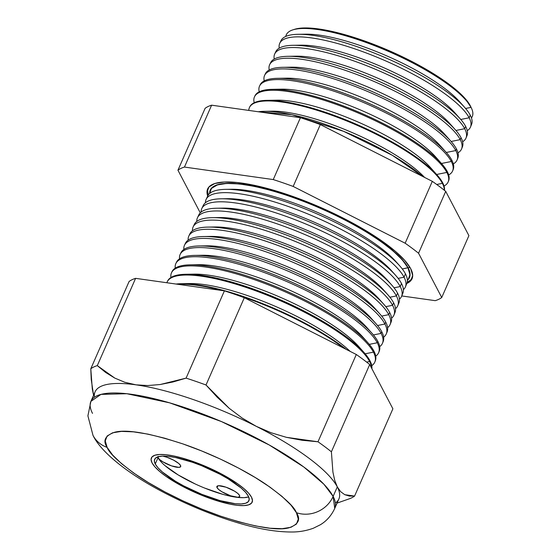 <?xml version="1.0" encoding="UTF-8"?>
<svg xmlns="http://www.w3.org/2000/svg" width="560" height="560" viewBox="0 0 560 560"><rect width="100%" height="100%" fill="white"/><g stroke="black" fill="none" stroke-linecap="round" stroke-linejoin="round"><path stroke-width="0.84" d="M217.035 487.613L217.812 485.849L217.035 487.613L217.028 486.269L218.736 485.716L226.016 487.2L234.619 491.197L237.776 493.43L239.491 495.362A12.425 3.171 23.7 0 1 239.645 496.489A12.425 3.171 23.7 0 1 228.753 495.131A12.425 3.171 23.7 0 1 217.035 487.613A12.425 3.171 23.7 0 1 216.881 486.493A12.425 3.171 23.7 0 1 227.773 487.851A12.425 3.171 23.7 0 1 239.491 495.362L239.498 496.713L237.79 497.259L230.51 495.775L221.914 491.785L218.75 489.552L217.035 487.613M157.85 456.848A12.425 3.171 23.7 0 0 158.067 457.716L159.782 459.655L162.939 461.881L171.535 465.878L178.822 467.362L180.523 466.809L180.523 465.465A12.425 3.171 23.7 0 0 162.743 456.113L167.048 457.303L173.663 460.18L178.808 463.526L180.523 465.465A12.425 3.171 23.7 0 1 180.67 466.585A12.425 3.171 23.7 0 1 169.785 465.234A12.425 3.171 23.7 0 1 158.067 457.716L158.536 456.645L158.067 457.716L158.06 456.372M157.647 456.918A51.485 13.153 -156.3 0 0 158.018 457.702L155.26 463.988A51.485 13.153 23.7 0 1 154.637 459.347A51.485 13.153 23.7 0 1 199.745 464.954A51.485 13.153 23.7 0 1 248.297 496.09L249.214 499.247L248.318 501.669L245.623 503.258L241.248 503.951L235.354 503.727L219.975 500.598L201.824 494.333L183.666 485.891L175.462 481.25L162.358 472.01L157.969 467.761L155.26 463.988L154.336 460.831L155.239 458.409L157.934 456.82L162.309 456.127L168.196 456.351L175.385 457.485L192.479 462.273L201.733 465.745L219.891 474.187L228.095 478.828L241.192 488.068L245.588 492.317L248.297 496.09A51.485 13.153 23.7 0 1 248.92 500.731A51.485 13.153 23.7 0 1 203.812 495.124A51.485 13.153 23.7 0 1 155.26 463.988L158.018 457.702A51.485 13.153 -156.3 0 0 200.312 486.255A51.485 13.153 -156.3 0 0 248.668 496.874M152.054 462.882A55.034 14.056 23.7 0 1 151.382 457.919A55.034 14.056 23.7 0 1 199.605 463.918A55.034 14.056 23.7 0 1 251.503 497.196A55.034 14.056 23.7 0 1 252.175 502.159A55.034 14.056 23.7 0 1 203.952 496.16A55.034 14.056 23.7 0 1 152.054 462.882L154.945 466.914L159.642 471.457L165.956 476.322L182.42 486.297L201.831 495.32L211.722 499.03L229.992 504.154L237.671 505.365L243.971 505.603L248.647 504.854L251.524 503.16L252.49 500.577L251.503 497.196L248.612 493.164L243.915 488.628L237.601 483.756L221.137 473.781L201.726 464.765L182.322 458.066L173.565 455.931L165.886 454.72L159.586 454.475L154.91 455.224L152.033 456.918L151.067 459.508L152.054 462.882A55.034 14.056 23.7 0 1 151.382 457.919A55.034 14.056 23.7 0 1 199.605 463.918A55.034 14.056 23.7 0 1 251.503 497.196A55.034 14.056 23.7 0 1 252.175 502.159A55.034 14.056 23.7 0 1 203.952 496.16A55.034 14.056 23.7 0 1 152.054 462.882L151.067 459.508L152.033 456.918L154.91 455.224L159.586 454.475L165.886 454.72L173.565 455.931L182.322 458.066L201.726 464.765L221.137 473.781L237.601 483.756L243.915 488.628L248.612 493.164L251.503 497.196L252.49 500.577L251.524 503.16L248.647 504.854L243.971 505.603L237.671 505.365L229.992 504.154L211.722 499.03L201.831 495.32L182.42 486.297L165.956 476.322L159.642 471.457L154.945 466.914L152.054 462.882M158.018 457.702L160.727 461.475M165.123 465.724L178.22 474.964L195.328 484.022M204.589 488.047L222.733 494.305M230.937 496.307L238.119 497.441L244.006 497.665L248.381 496.972M264.397 111.314A104.013 26.565 23.7 0 0 258.342 111.762L291.956 114.716L343.623 131.334L392.378 155.323L422.681 176.456A104.013 26.565 23.7 0 0 264.397 111.314L272.181 111.188A95.914 24.5 -156.3 0 1 352.702 132.797A95.914 24.5 -156.3 0 1 424.62 177.436A95.914 24.5 23.7 0 0 349.426 131.397A95.914 24.5 23.7 0 0 268.569 111.37M294.455 29.351L302.967 28L314.433 28.434L328.412 30.639L344.365 34.531L361.676 39.963L379.687 46.725L397.698 54.551L415.023 63.147L430.997 72.177L444.997 81.305L456.491 90.167L465.038 98.427L471.051 107.366L465.591 108.472L471.051 107.366A101.577 25.949 -156.3 0 0 372.337 44.807A101.577 25.949 -156.3 0 0 285.789 36.435A101.577 25.949 23.7 0 1 292.838 29.869A101.577 25.949 23.7 0 1 388.451 51.394A101.577 25.949 23.7 0 1 471.051 107.366L470.309 105.777A100.198 25.592 -156.3 0 0 388.836 50.561A100.198 25.592 -156.3 0 0 294.525 29.33L292.838 29.869M302.344 34.363A95.914 24.5 23.7 0 1 387.772 56.336A95.914 24.5 23.7 0 1 461.769 104.349M280.497 42.035A104.083 26.586 23.7 0 1 298.137 34.3A104.083 26.586 23.7 0 1 386.883 58.352A104.083 26.586 23.7 0 1 464.66 107.401A104.083 26.586 23.7 0 1 470.239 115.15A104.083 26.586 -156.3 0 0 372.421 52.332A104.083 26.586 -156.3 0 0 280.966 40.691L279.755 43.267A104.16 26.607 23.7 0 1 371.28 54.915A104.16 26.607 23.7 0 1 469.168 117.775A104.16 26.607 -156.3 0 0 362.845 51.709A104.16 26.607 -156.3 0 0 279.244 48.139A104.16 26.607 23.7 0 1 279.755 43.267M464.66 107.401L459.445 101.535A95.914 24.5 -156.3 0 0 387.772 56.336A95.914 24.5 -156.3 0 0 305.984 34.174L298.137 34.3M460.768 119.469L469.168 117.775L470.239 115.15L469.168 117.775A104.16 26.607 23.7 0 1 470.505 127.001A104.16 26.607 23.7 0 1 467.264 130.676A104.16 26.607 -156.3 0 0 469.168 117.775L460.768 119.469M297.374 45.374A95.914 24.5 23.7 0 1 382.942 67.34A95.914 24.5 23.7 0 1 457.023 115.458M275.338 52.885A104.419 26.67 23.7 0 1 292.985 45.311A104.419 26.67 23.7 0 1 382.018 69.433A104.419 26.67 23.7 0 1 460.047 118.643A104.419 26.67 23.7 0 1 465.64 126.413A104.419 26.67 -156.3 0 0 367.514 63.399A104.419 26.67 -156.3 0 0 275.765 51.723L274.708 53.963A104.482 26.691 23.7 0 1 366.513 65.646A104.482 26.691 23.7 0 1 464.702 128.702A104.482 26.691 -156.3 0 0 357.749 62.321A104.482 26.691 -156.3 0 0 274.232 59.052A104.482 26.691 23.7 0 1 274.708 53.963M460.047 118.643L454.615 112.539A95.914 24.5 -156.3 0 0 382.942 67.34A95.914 24.5 -156.3 0 0 301.154 45.178L292.985 45.311M455.945 130.473L464.702 128.702L465.64 126.413L464.702 128.702A104.482 26.691 23.7 0 1 466.046 137.956A104.482 26.691 23.7 0 1 462.623 141.75A104.482 26.691 -156.3 0 0 464.702 128.702L455.945 130.473M292.411 56.392A95.914 24.5 23.7 0 1 378.112 78.344A95.914 24.5 23.7 0 1 452.277 126.567M270.186 63.735A104.748 26.754 23.7 0 1 287.84 56.315A104.748 26.754 23.7 0 1 377.153 80.521A104.748 26.754 23.7 0 1 455.427 129.878A104.748 26.754 23.7 0 1 461.041 137.676A104.748 26.754 -156.3 0 0 362.6 74.466A104.748 26.754 -156.3 0 0 270.564 62.748L269.661 64.659A104.804 26.768 23.7 0 1 361.746 76.384A104.804 26.768 23.7 0 1 460.243 139.629A104.804 26.768 -156.3 0 0 352.653 72.94A104.804 26.768 -156.3 0 0 269.227 69.972A104.804 26.768 23.7 0 1 269.661 64.659M455.427 129.878L449.785 123.543A95.914 24.5 -156.3 0 0 378.112 78.344A95.914 24.5 -156.3 0 0 296.324 56.175L287.84 56.315M451.122 141.477L460.243 139.629L461.041 137.676L460.243 139.629A104.804 26.768 23.7 0 1 461.587 148.911A104.804 26.768 23.7 0 1 457.975 152.824A104.804 26.768 -156.3 0 0 460.243 139.629L451.122 141.477M287.448 67.403A95.914 24.5 23.7 0 1 373.282 89.341A95.914 24.5 23.7 0 1 447.531 137.676M265.041 74.592A105.077 26.838 23.7 0 1 282.695 67.326A105.077 26.838 23.7 0 1 372.288 91.602A105.077 26.838 23.7 0 1 450.807 141.12A105.077 26.838 23.7 0 1 456.442 148.939A105.077 26.838 -156.3 0 0 357.686 85.526A105.077 26.838 -156.3 0 0 265.363 73.773L264.614 75.362A105.126 26.852 23.7 0 1 356.979 87.122A105.126 26.852 23.7 0 1 455.777 150.556A105.126 26.852 -156.3 0 0 347.557 83.552A105.126 26.852 -156.3 0 0 264.222 80.885A105.126 26.852 23.7 0 1 264.614 75.362M450.807 141.12L444.955 134.54A95.914 24.5 -156.3 0 0 373.282 89.341A95.914 24.5 -156.3 0 0 291.494 67.179L282.695 67.326M446.292 152.474L455.777 150.556L456.442 148.939L455.777 150.556A105.126 26.852 23.7 0 1 457.128 159.866A105.126 26.852 23.7 0 1 453.327 163.898A105.126 26.852 -156.3 0 0 455.777 150.556L446.292 152.474M282.485 78.421A95.914 24.5 23.7 0 1 368.452 100.345A95.914 24.5 23.7 0 1 442.778 148.785M259.896 85.442A105.406 26.922 23.7 0 1 277.55 78.33A105.406 26.922 23.7 0 1 367.423 102.69A105.406 26.922 23.7 0 1 446.187 152.362A105.406 26.922 23.7 0 1 451.836 160.202A105.406 26.922 -156.3 0 0 352.779 96.593A105.406 26.922 -156.3 0 0 260.162 84.805L259.567 86.058A105.441 26.936 23.7 0 1 352.219 97.853A105.441 26.936 23.7 0 1 451.311 161.49A105.441 26.936 -156.3 0 0 342.461 94.164A105.441 26.936 -156.3 0 0 259.224 91.805A105.441 26.936 23.7 0 1 259.567 86.058M446.187 152.362L440.125 145.544A95.914 24.5 -156.3 0 0 368.452 100.345A95.914 24.5 -156.3 0 0 286.664 78.183L277.55 78.33M441.462 163.478L451.311 161.49L451.836 160.202L451.311 161.49A105.441 26.936 23.7 0 1 452.669 170.821A105.441 26.936 23.7 0 1 448.672 174.965A105.441 26.936 -156.3 0 0 451.311 161.49L441.462 163.478M277.522 89.439A95.914 24.5 23.7 0 1 363.622 111.349A95.914 24.5 23.7 0 1 438.025 159.894M254.758 96.299A105.735 27.006 23.7 0 1 272.398 89.334A105.735 27.006 23.7 0 1 362.558 113.771A105.735 27.006 23.7 0 1 441.567 163.597A105.735 27.006 23.7 0 1 447.237 171.465A105.735 27.006 -156.3 0 0 347.865 107.66A105.735 27.006 -156.3 0 0 254.961 95.83L254.527 96.761A105.763 27.013 23.7 0 1 347.452 108.591A105.763 27.013 23.7 0 1 446.852 172.417A105.763 27.013 -156.3 0 0 337.365 104.783A105.763 27.013 -156.3 0 0 254.226 102.725A105.763 27.013 23.7 0 1 254.527 96.761M441.567 163.597L435.295 156.548A95.914 24.5 -156.3 0 0 363.622 111.349A95.914 24.5 -156.3 0 0 281.834 89.18L272.398 89.334M436.632 174.482L446.852 172.417L447.237 171.465L446.852 172.417A105.763 27.013 23.7 0 1 448.21 181.783A105.763 27.013 23.7 0 1 444.017 186.032A105.763 27.013 -156.3 0 0 446.852 172.417L436.632 174.482M272.566 100.457A95.914 24.5 23.7 0 1 358.792 122.346A95.914 24.5 23.7 0 1 433.279 171.003M249.627 107.163A106.064 27.09 23.7 0 1 267.253 100.345A106.064 27.09 23.7 0 1 357.693 124.852A106.064 27.09 23.7 0 1 436.954 174.839A106.064 27.09 23.7 0 1 442.638 182.728A106.064 27.09 -156.3 0 0 342.958 118.72A106.064 27.09 -156.3 0 0 249.76 106.855L249.48 107.457A106.085 27.097 23.7 0 1 342.685 119.322A106.085 27.097 23.7 0 1 442.386 183.344A106.085 27.097 -156.3 0 0 337.302 117.25A106.085 27.097 -156.3 0 0 248.794 110.418A106.085 27.097 23.7 0 1 249.48 107.457M436.954 174.839L430.465 167.552A95.914 24.5 -156.3 0 0 358.792 122.346A95.914 24.5 -156.3 0 0 277.004 100.184L267.253 100.345M436.723 184.485L442.386 183.344L442.638 182.728L442.386 183.344A106.085 27.097 23.7 0 1 444.276 190.211A106.085 27.097 -156.3 0 0 442.386 183.344L436.723 184.485M207.137 197.778A108.738 27.776 23.7 0 1 225.631 189.357A108.738 27.776 23.7 0 1 318.346 214.48A108.738 27.776 23.7 0 1 399.602 265.727A108.738 27.776 23.7 0 1 405.433 273.819A108.738 27.776 -156.3 0 0 303.24 208.194A108.738 27.776 -156.3 0 0 207.697 196.035L206.143 199.339A108.836 27.797 23.7 0 1 301.77 211.512A108.836 27.797 23.7 0 1 404.054 277.193A108.836 27.797 -156.3 0 0 295.645 209.16A108.836 27.797 -156.3 0 0 205.436 202.741A108.836 27.797 23.7 0 1 206.143 199.339M399.602 265.727L395.836 261.492A102.844 26.271 -156.3 0 0 318.99 213.031A102.844 26.271 -156.3 0 0 231.301 189.266A102.844 26.271 -156.3 0 0 228.606 189.371A102.844 26.271 23.7 0 1 318.99 213.031A102.844 26.271 23.7 0 1 397.579 263.543M210.518 190.05L211.722 188.258L217.392 184.912L226.618 183.442L239.043 183.911L254.191 186.305L271.474 190.519L290.227 196.406L309.743 203.728L329.259 212.205L348.026 221.522L365.33 231.308L380.499 241.192L392.952 250.796L402.213 259.749L407.925 267.708L402.276 268.954L407.876 267.827A108.563 27.727 -156.3 0 0 300.006 200.06A108.563 27.727 -156.3 0 0 209.762 193.396A108.563 27.727 23.7 0 1 210.469 190.169A108.563 27.727 23.7 0 1 305.851 202.307A108.563 27.727 23.7 0 1 407.876 267.827L407.925 267.708A108.556 27.727 -156.3 0 0 305.9 202.195A108.556 27.727 -156.3 0 0 210.518 190.05A108.556 27.727 -156.3 0 0 210.497 190.113M208.11 188.076A111.58 28.497 -156.3 0 0 208.467 194.761A111.58 28.497 -156.3 0 1 208.11 188.083M408.121 267.778L409.99 267.4L408.121 267.778A108.773 27.783 23.7 0 1 407.372 280.329L408.163 279.559L410.067 274.442L408.121 267.778L402.402 259.798L393.12 250.831L380.639 241.206L365.442 231.301L348.103 221.494L329.294 212.163L309.743 203.665L290.192 196.329L271.397 190.435L254.079 186.207L238.903 183.813L226.45 183.344L217.21 184.814L211.526 188.167L209.622 193.522A108.773 27.783 23.7 0 1 299.516 199.682A108.773 27.783 23.7 0 1 408.121 267.778M407.239 282.016A111.58 28.497 -156.3 0 0 412.398 277.76A111.58 28.497 -156.3 0 1 407.239 282.016M410.697 268.667A111.622 28.511 23.7 0 1 412.132 278.544A111.622 28.511 23.7 0 1 406.812 283.472L410.739 280.756L412.692 275.506L410.697 268.667L404.824 260.484L395.304 251.272L382.494 241.402L366.898 231.238L349.104 221.172L329.805 211.596L309.736 202.874L289.674 195.342L270.389 189.294L252.616 184.961L237.041 182.504L224.266 182.014L214.781 183.526L208.95 186.97L206.99 192.213L207.69 196.063A111.622 28.511 23.7 0 1 207.711 188.811A111.622 28.511 23.7 0 1 305.795 201.299A111.622 28.511 23.7 0 1 410.697 268.667M398.16 278.383L404.054 277.193L405.433 273.819L404.054 277.193A108.836 27.797 23.7 0 1 405.447 286.825A108.836 27.797 23.7 0 1 403.424 289.646A108.836 27.797 -156.3 0 0 404.054 277.193L398.16 278.383M202.706 207.074A109.018 27.846 23.7 0 1 221.221 198.793A109.018 27.846 23.7 0 1 314.181 223.986A109.018 27.846 23.7 0 1 395.64 275.359L391.699 270.921A102.844 26.271 -156.3 0 0 314.846 222.46A102.844 26.271 -156.3 0 0 227.157 198.695A102.844 26.271 -156.3 0 0 224.343 198.807A102.844 26.271 23.7 0 1 314.846 222.46A102.844 26.271 23.7 0 1 393.519 273.07M395.64 275.359A109.018 27.846 23.7 0 1 401.485 283.472A109.018 27.846 -156.3 0 0 299.033 217.679A109.018 27.846 -156.3 0 0 203.245 205.485L201.817 208.509A109.109 27.867 23.7 0 1 297.682 220.71A109.109 27.867 23.7 0 1 400.225 286.559A109.109 27.867 -156.3 0 0 291.277 218.253A109.109 27.867 -156.3 0 0 201.117 212.079A109.109 27.867 23.7 0 1 201.817 208.509M394.037 287.805L400.225 286.559L401.485 283.472L400.225 286.559A109.109 27.867 23.7 0 1 401.625 296.219A109.109 27.867 23.7 0 1 399.469 299.152A109.109 27.867 -156.3 0 0 400.225 286.559L394.037 287.805M198.282 216.37A109.305 27.916 23.7 0 1 216.811 208.229A109.305 27.916 23.7 0 1 310.009 233.485A109.305 27.916 23.7 0 1 391.685 284.991L387.555 280.35A102.844 26.271 -156.3 0 0 310.709 231.889A102.844 26.271 -156.3 0 0 223.02 208.124A102.844 26.271 -156.3 0 0 220.08 208.25A102.844 26.271 23.7 0 1 310.709 231.889A102.844 26.271 23.7 0 1 389.452 282.597M391.685 284.991A109.305 27.916 23.7 0 1 397.544 293.125A109.305 27.916 -156.3 0 0 294.819 227.164A109.305 27.916 -156.3 0 0 198.786 214.935L197.491 217.679A109.382 27.937 23.7 0 1 293.601 229.915A109.382 27.937 23.7 0 1 396.396 295.925A109.382 27.937 -156.3 0 0 286.916 227.353A109.382 27.937 -156.3 0 0 196.791 221.424A109.382 27.937 23.7 0 1 197.491 217.679M389.921 297.234L396.396 295.925L397.544 293.125L396.396 295.925A109.382 27.937 23.7 0 1 397.803 305.613A109.382 27.937 23.7 0 1 395.521 308.658A109.382 27.937 -156.3 0 0 396.396 295.925L389.921 297.234M193.865 225.673A109.585 27.993 23.7 0 1 212.401 217.658A109.585 27.993 23.7 0 1 305.837 242.984A109.585 27.993 23.7 0 1 387.723 294.623L383.418 289.779A102.844 26.271 -156.3 0 0 306.572 241.318A102.844 26.271 -156.3 0 0 218.883 217.553A102.844 26.271 -156.3 0 0 215.817 217.686A102.844 26.271 23.7 0 1 306.572 241.318A102.844 26.271 23.7 0 1 385.392 292.124M387.723 294.623A109.585 27.993 23.7 0 1 393.596 302.778A109.585 27.993 -156.3 0 0 290.612 236.649A109.585 27.993 -156.3 0 0 194.327 224.392L193.165 226.849A109.662 28.007 23.7 0 1 289.513 239.113A109.662 28.007 23.7 0 1 392.574 305.291A109.662 28.007 -156.3 0 0 282.548 236.446A109.662 28.007 -156.3 0 0 192.472 230.769A109.662 28.007 23.7 0 1 193.165 226.849M385.798 306.663L392.574 305.291L393.596 302.778L392.574 305.291A109.662 28.007 23.7 0 1 393.981 315A109.662 28.007 23.7 0 1 391.566 318.164A109.662 28.007 -156.3 0 0 392.574 305.291L385.798 306.663M189.448 234.969A109.865 28.063 23.7 0 1 207.984 227.094A109.865 28.063 23.7 0 1 301.665 252.483A109.865 28.063 23.7 0 1 383.768 304.255L379.274 299.215A102.844 26.271 -156.3 0 0 302.428 250.747A102.844 26.271 -156.3 0 0 214.739 226.982A102.844 26.271 -156.3 0 0 211.561 227.129A102.844 26.271 23.7 0 1 302.428 250.747A102.844 26.271 23.7 0 1 381.325 301.651M383.768 304.255A109.865 28.063 23.7 0 1 389.655 312.431A109.865 28.063 -156.3 0 0 286.398 246.134A109.865 28.063 -156.3 0 0 189.868 233.842L188.839 236.019A109.935 28.077 23.7 0 1 285.432 248.318A109.935 28.077 23.7 0 1 388.745 314.657A109.935 28.077 -156.3 0 0 278.18 245.546A109.935 28.077 -156.3 0 0 188.16 240.114A109.935 28.077 23.7 0 1 188.839 236.019M381.675 316.092L388.745 314.657L389.655 312.431L388.745 314.657A109.935 28.077 23.7 0 1 390.159 324.394A109.935 28.077 23.7 0 1 387.604 327.663A109.935 28.077 -156.3 0 0 388.745 314.657L381.675 316.092M185.031 244.272A110.152 28.133 23.7 0 1 203.574 236.53A110.152 28.133 23.7 0 1 297.5 261.982A110.152 28.133 23.7 0 1 379.806 313.894L375.137 308.644A102.844 26.271 -156.3 0 0 298.291 260.183A102.844 26.271 -156.3 0 0 210.602 236.418A102.844 26.271 -156.3 0 0 207.298 236.565A102.844 26.271 23.7 0 1 298.291 260.183A102.844 26.271 23.7 0 1 377.258 311.171M379.806 313.894A110.152 28.133 23.7 0 1 385.714 322.091A110.152 28.133 -156.3 0 0 282.191 255.612A110.152 28.133 -156.3 0 0 185.409 243.292L184.513 245.189A110.208 28.147 23.7 0 1 281.344 257.516A110.208 28.147 23.7 0 1 384.923 324.023A110.208 28.147 -156.3 0 0 273.819 254.639A110.208 28.147 -156.3 0 0 183.848 249.459A110.208 28.147 23.7 0 1 184.513 245.189M377.545 325.514L384.923 324.023L385.714 322.091L384.923 324.023A110.208 28.147 23.7 0 1 386.337 333.781A110.208 28.147 23.7 0 1 383.642 337.162A110.208 28.147 -156.3 0 0 384.923 324.023L377.545 325.514M180.621 253.575A110.432 28.21 23.7 0 1 199.164 245.966A110.432 28.21 23.7 0 1 293.328 271.481A110.432 28.21 23.7 0 1 375.851 323.526L371 318.073A102.844 26.271 -156.3 0 0 294.147 269.612A102.844 26.271 -156.3 0 0 206.458 245.847A102.844 26.271 -156.3 0 0 203.042 246.008A102.844 26.271 23.7 0 1 294.147 269.612A102.844 26.271 23.7 0 1 373.198 320.698M375.851 323.526A110.432 28.21 23.7 0 1 381.766 331.744A110.432 28.21 -156.3 0 0 277.984 265.097A110.432 28.21 -156.3 0 0 180.95 252.749L180.187 254.359A110.481 28.217 23.7 0 1 277.263 266.721A110.481 28.217 23.7 0 1 381.094 333.396A110.481 28.217 -156.3 0 0 269.451 263.739A110.481 28.217 -156.3 0 0 179.536 258.804A110.481 28.217 23.7 0 1 180.187 254.359M373.422 334.943L381.094 333.396L381.766 331.744L381.094 333.396A110.481 28.217 23.7 0 1 382.515 343.175A110.481 28.217 23.7 0 1 379.68 346.661A110.481 28.217 -156.3 0 0 381.094 333.396L373.422 334.943M176.211 262.878A110.719 28.28 23.7 0 1 194.754 255.402A110.719 28.28 23.7 0 1 289.156 280.987A110.719 28.28 23.7 0 1 371.889 333.158L366.856 327.502A102.844 26.271 -156.3 0 0 290.01 279.041A102.844 26.271 -156.3 0 0 202.321 255.276A102.844 26.271 -156.3 0 0 198.786 255.444A102.844 26.271 23.7 0 1 290.01 279.041A102.844 26.271 23.7 0 1 369.131 330.225M371.889 333.158A110.719 28.28 23.7 0 1 377.825 341.397A110.719 28.28 -156.3 0 0 273.77 274.582A110.719 28.28 -156.3 0 0 176.491 262.199L175.861 263.529A110.754 28.287 23.7 0 1 273.175 275.919A110.754 28.287 23.7 0 1 377.265 342.762A110.754 28.287 -156.3 0 0 265.083 272.832A110.754 28.287 -156.3 0 0 175.231 268.156A110.754 28.287 23.7 0 1 175.861 263.529M369.292 344.372L377.265 342.762L377.825 341.397L377.265 342.762A110.754 28.287 23.7 0 1 378.693 352.569A110.754 28.287 23.7 0 1 375.718 356.16A110.754 28.287 -156.3 0 0 377.265 342.762L369.292 344.372M194.523 264.887A102.844 26.271 23.7 0 1 285.873 288.47A102.844 26.271 23.7 0 1 365.064 339.745M171.808 272.188A110.999 28.35 23.7 0 1 190.344 264.838A110.999 28.35 23.7 0 1 284.984 290.486A110.999 28.35 23.7 0 1 367.934 342.79A110.999 28.35 23.7 0 1 373.884 351.05A110.999 28.35 -156.3 0 0 269.563 284.067A110.999 28.35 -156.3 0 0 172.032 271.649L171.535 272.706A111.034 28.357 23.7 0 1 269.094 285.124A111.034 28.357 23.7 0 1 373.443 352.128A111.034 28.357 -156.3 0 0 260.715 281.932A111.034 28.357 -156.3 0 0 170.926 277.501A111.034 28.357 23.7 0 1 171.535 272.706M367.934 342.79L362.719 336.931A102.844 26.271 -156.3 0 0 285.873 288.47A102.844 26.271 -156.3 0 0 198.184 264.705L190.344 264.838M365.162 353.801L373.443 352.128L373.884 351.05L373.443 352.128A111.034 28.357 23.7 0 1 374.864 361.956A111.034 28.357 23.7 0 1 371.749 365.659A111.034 28.357 -156.3 0 0 373.443 352.128L365.162 353.801M190.267 274.33A102.844 26.271 23.7 0 1 281.729 297.899A102.844 26.271 23.7 0 1 360.997 349.272M167.405 281.491A111.286 28.427 23.7 0 1 185.927 274.267A111.286 28.427 23.7 0 1 280.819 299.985A111.286 28.427 23.7 0 1 363.972 352.422A111.286 28.427 23.7 0 1 369.936 360.71A111.286 28.427 -156.3 0 0 265.356 293.552A111.286 28.427 -156.3 0 0 167.573 281.106L167.209 281.876A111.307 28.427 23.7 0 1 265.013 294.322A111.307 28.427 23.7 0 1 369.614 361.494A111.307 28.427 -156.3 0 0 263.319 293.664A111.307 28.427 -156.3 0 0 166.866 282.751A111.307 28.427 23.7 0 1 167.209 281.876M363.972 352.422L358.582 346.36A102.844 26.271 -156.3 0 0 281.729 297.899A102.844 26.271 -156.3 0 0 194.04 274.134L185.927 274.267M366.632 362.096L369.614 361.494L369.936 360.71L369.614 361.494A111.307 28.427 23.7 0 1 371.602 368.144A111.307 28.427 -156.3 0 0 369.614 361.494L366.632 362.096M186.011 283.766A102.844 26.271 23.7 0 1 269.143 303.737A102.844 26.271 23.7 0 1 350.161 351.386A102.844 26.271 -156.3 0 0 189.903 283.57L181.517 283.703A111.566 28.497 23.7 0 1 346.248 349.405A111.566 28.497 -156.3 0 0 176.092 284.046A111.566 28.497 23.7 0 1 181.517 283.703M343.819 348.173A111.58 28.497 -156.3 0 0 233.422 293.846A111.58 28.497 23.7 0 1 343.819 348.173M221.641 290.465A111.58 28.497 -156.3 0 0 178.087 284.326A111.58 28.497 23.7 0 1 221.641 290.465M333.123 496.405L323.883 484.218L303.751 466.963L269.241 444.983L221.466 421.575L169.589 402.829L126.854 393.722L100.975 394.394L90.895 401.373A133.154 34.013 23.7 0 1 207.564 415.884A133.154 34.013 23.7 0 1 333.123 496.405L337.295 486.899A133.154 34.013 -156.3 0 0 256.305 426.356A133.154 34.013 -156.3 0 0 136.003 384.839A133.154 34.013 -156.3 0 0 95.067 391.867L90.895 401.373L87.899 415.849L93.009 435.414C100.506 451.262 125.748 472.059 158.886 489.867C184.359 503.601 210.385 514.5 236.964 522.557C257.733 528.857 275.968 532.007 291.669 532C299.047 532.049 306.285 530.789 313.376 528.227L320.376 524.748C326.641 520.961 331.429 515.515 334.74 508.41L333.123 496.405A133.154 34.013 23.7 0 1 334.74 508.41L338.912 498.911A133.154 34.013 -156.3 0 0 337.295 486.899L340.683 491.708L344.757 494.69L354.578 496.069L392.889 408.793L369.705 364.525A147.798 37.751 -156.3 0 0 356.3 354.501L244.321 297.724A147.798 37.751 -156.3 0 0 224.406 290.85L186.095 378.126A147.798 37.751 23.7 0 1 206.01 385L244.321 297.724L206.01 385L229.166 408.268L242.179 418.068L256.305 426.356L271.096 432.754L286.363 437.318L317.989 441.777L356.3 354.501L317.989 441.777A147.798 37.751 23.7 0 1 331.394 451.801L369.705 364.525L331.394 451.801L332.913 472.066L334.698 480.27L337.295 486.899L333.123 496.405A28.406 26.166 152.4 0 1 296.415 512.694A28.406 26.166 -27.6 0 0 333.123 496.405M92.967 435.33A28.406 26.166 -27.6 0 0 107.135 447.384C102.585 440.664 105.112 435.61 114.709 432.229C126.553 429.128 149.268 433.02 182.854 443.898C214.907 454.839 247.548 471.709 266.133 484.477C284.298 497.448 294.392 506.849 296.415 512.694L290.906 505.022L281.974 496.377L269.955 487.116L255.318 477.575L238.623 468.132L220.514 459.144L201.677 450.961L182.854 443.898L164.752 438.221L148.078 434.147L133.462 431.844L121.478 431.389L112.574 432.803L107.1 436.037L105.266 440.958L107.135 447.384L112.651 455.063L121.583 463.701L133.602 472.962L148.239 482.503L164.934 491.946L183.043 500.934L201.873 509.117L220.703 516.18L238.805 521.857L255.479 525.931L270.095 528.234L282.079 528.689L290.983 527.275L296.457 524.041L298.291 519.12L296.415 512.694C300.972 519.414 298.445 524.468 288.848 527.849C277.004 530.95 254.289 527.065 220.703 516.18C188.65 505.239 156.009 488.369 137.424 475.601C119.259 462.637 109.165 453.229 107.135 447.384A28.406 26.166 152.4 0 1 92.967 435.33M92.512 413.378A133.154 34.013 23.7 0 1 90.895 401.373M466.046 137.956L466.984 135.66A104.419 26.67 -156.3 0 0 465.64 126.413A104.419 26.67 23.7 0 1 466.41 136.759M461.587 148.911L462.385 146.951A104.748 26.754 -156.3 0 0 461.041 137.676A104.748 26.754 23.7 0 1 461.909 147.896M457.128 159.866L457.786 158.242A105.077 26.838 -156.3 0 0 456.442 148.939A105.077 26.838 23.7 0 1 457.408 159.033M452.669 170.821L453.194 169.533A105.406 26.922 -156.3 0 0 451.836 160.202A105.406 26.922 23.7 0 1 452.9 170.163M448.21 181.783L448.595 180.831A105.735 27.006 -156.3 0 0 447.237 171.465A105.735 27.006 23.7 0 1 448.385 181.3M444.465 190.358A106.064 27.09 -156.3 0 0 442.638 182.728A106.064 27.09 23.7 0 1 444.465 190.358M405.447 286.825L406.826 283.444A108.738 27.776 -156.3 0 0 405.433 273.819A108.738 27.776 23.7 0 1 405.923 285.04M401.625 296.219L402.885 293.125A109.018 27.846 -156.3 0 0 401.485 283.472A109.018 27.846 23.7 0 1 402.073 294.595M397.803 305.613L398.944 302.806A109.305 27.916 -156.3 0 0 397.544 293.125A109.305 27.916 23.7 0 1 398.23 304.143M393.981 315L395.003 312.48A109.585 27.993 -156.3 0 0 393.596 302.778A109.585 27.993 23.7 0 1 394.373 313.691M390.159 324.394L391.069 322.161A109.865 28.063 -156.3 0 0 389.655 312.431A109.865 28.063 23.7 0 1 390.516 323.239M387.128 331.842A110.152 28.133 -156.3 0 0 385.714 322.091A110.152 28.133 23.7 0 1 387.128 331.842L386.337 333.781M382.515 343.175L383.187 341.523A110.432 28.21 -156.3 0 0 381.766 331.744A110.432 28.21 23.7 0 1 382.795 342.328M378.693 352.569L379.246 351.204A110.719 28.28 -156.3 0 0 377.825 341.397A110.719 28.28 23.7 0 1 378.931 351.869M375.305 360.878A110.999 28.35 -156.3 0 0 373.884 351.05A110.999 28.35 23.7 0 1 375.305 360.885L374.864 361.956M371.861 368.634A111.286 28.427 -156.3 0 0 369.936 360.71A111.286 28.427 23.7 0 1 371.861 368.634M94.409 397.243A133.154 34.013 23.7 0 1 136.003 384.839A133.154 34.013 23.7 0 1 256.305 426.356L242.179 418.068L229.166 408.268L217.161 397.18L206.01 385A147.798 37.751 -156.3 0 0 186.095 378.126L172.97 381.976L160.153 384.531L147.812 385.546L136.003 384.839L124.88 382.298L114.8 378.098L105.658 372.463L97.293 365.624L135.604 278.348L97.293 365.624A147.798 37.751 -156.3 0 0 90.783 368.774L129.094 281.498L90.783 368.774L91.238 379.442L93.562 395.297L92.302 389.039L90.783 368.774A147.798 37.751 23.7 0 1 97.293 365.624L114.8 378.098L124.88 382.298L136.003 384.839L147.812 385.546L160.153 384.531L186.095 378.126L224.406 290.85A147.798 37.751 23.7 0 1 244.321 297.724L356.3 354.501A147.798 37.751 23.7 0 1 369.705 364.525L392.889 408.793L354.578 496.069L349.44 496.069L344.757 494.69L340.683 491.708L337.295 486.899A133.154 34.013 23.7 0 1 335.398 503.034M337.071 503.097L349.202 498.848A147.798 37.751 -156.3 0 0 354.578 496.069A147.798 37.751 23.7 0 1 348.068 499.219M135.604 278.348A147.798 37.751 -156.3 0 0 129.094 281.498A147.798 37.751 23.7 0 1 135.604 278.348L224.406 290.85L135.604 278.348M211.617 105.182L300.419 117.691A147.798 37.751 23.7 0 1 320.334 124.565L432.313 181.342A147.798 37.751 23.7 0 1 445.718 191.359L468.902 235.634L441.735 297.507A147.798 37.751 23.7 0 1 435.232 300.664L401.737 295.946L435.232 300.664A147.798 37.751 -156.3 0 0 441.735 297.507L468.902 235.634L445.718 191.359L418.558 253.239L441.735 297.507L418.558 253.239L445.718 191.359A147.798 37.751 -156.3 0 0 432.313 181.342L405.153 243.215A147.798 37.751 23.7 0 1 418.558 253.239A147.798 37.751 -156.3 0 0 405.153 243.215L432.313 181.342L320.334 124.565L293.174 186.445L405.153 243.215L293.174 186.445L320.334 124.565A147.798 37.751 -156.3 0 0 300.419 117.691L211.617 105.182L184.457 167.062L273.252 179.571L300.419 117.691L273.252 179.571A147.798 37.751 23.7 0 1 293.174 186.445A147.798 37.751 -156.3 0 0 273.252 179.571L184.457 167.062L211.617 105.182A147.798 37.751 -156.3 0 0 205.107 108.332A147.798 37.751 23.7 0 1 211.617 105.182M470.505 127.001L471.576 124.362A104.083 26.586 -156.3 0 0 470.239 115.15A104.083 26.586 23.7 0 1 470.904 125.622M471.513 108.297A101.577 25.949 23.7 0 1 471.45 117.936A101.577 25.949 -156.3 0 0 471.051 107.366A101.577 25.949 23.7 0 1 471.513 108.297L470.764 106.694A100.198 25.592 -156.3 0 0 470.309 105.777L470.806 106.778M177.947 170.212A147.798 37.751 23.7 0 1 184.457 167.062A147.798 37.751 -156.3 0 0 177.947 170.212L205.107 108.332L177.947 170.212L200.27 212.835L177.947 170.212M271.096 432.754L256.305 426.356A133.154 34.013 23.7 0 1 337.295 486.899L334.698 480.27L332.913 472.066L331.394 451.801A147.798 37.751 -156.3 0 0 317.989 441.777L302.057 440.258L286.363 437.318L271.096 432.754M407.925 267.708L409.864 274.365L409.269 277.438A108.563 27.727 23.7 0 1 407.365 280.14A108.563 27.727 -156.3 0 0 407.876 267.827A108.563 27.727 23.7 0 1 409.269 277.438L409.318 277.319A108.556 27.727 -156.3 0 0 407.925 267.708M225.631 189.357L231.301 189.266M221.221 198.793L227.157 198.695M216.811 208.229L223.02 208.124M212.401 217.658L218.883 217.553M207.984 227.094L214.739 226.982M203.574 236.53L210.602 236.418M199.164 245.966L206.458 245.847M194.754 255.402L202.321 255.276"/></g></svg>
